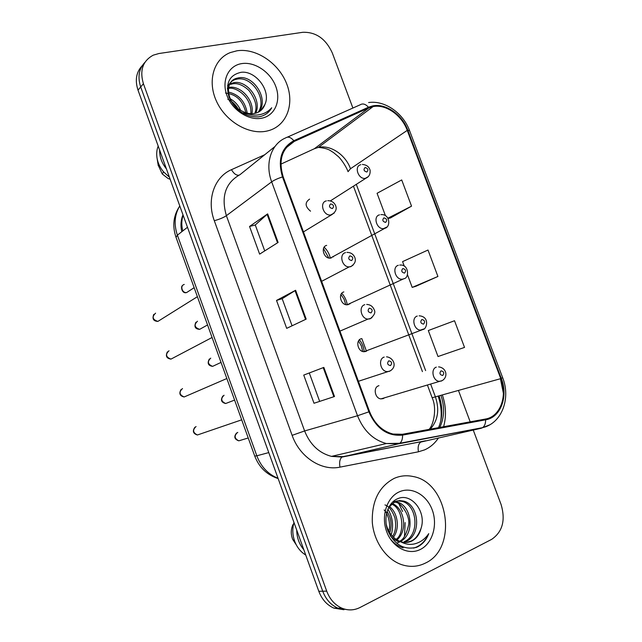 <?xml version="1.0" encoding="UTF-8"?>
<svg xmlns="http://www.w3.org/2000/svg" width="642" height="642" viewBox="0 0 642 642"><rect width="100%" height="100%" fill="white"/><g stroke="black" fill="none" stroke-linecap="round" stroke-linejoin="round"><path stroke-width="0.96" d="M326.674 245.38C320.302 246.801 323.696 258.87 330.269 258.132L331.312 257.956M343.847 291.925C337.764 293.45 340.637 305.111 347.033 304.798L348.51 304.573M361.117 338.735C355.315 340.372 357.73 351.647 363.91 351.72L365.812 351.463L367.585 350.307M378.94 385.682L378.491 385.826C372.946 387.559 374.952 398.473 380.915 398.891L383.21 398.618L384.582 397.783M309.596 199.1C304.701 202.511 305.014 206.539 310.527 211.186M333.054 256.993L333.76 256.198M349.521 304.099L350.652 303.112M330.309 258.132C329.362 253.863 327.308 250.211 324.162 247.178M347.242 304.798C346.584 300.4 344.762 296.572 341.753 293.298M364.166 351.728C363.821 347.258 362.24 343.277 359.424 339.778M236.962 50.79L230.301 52.58C213.674 58.984 207.101 81.125 216.506 101.308C225.719 121.547 248.679 134.964 266.526 131.145L268.019 130.799C286.549 126.137 294.822 104.317 286.661 83.765C278.748 63.157 256.046 47.797 236.962 50.79L230.301 52.58C213.674 58.984 207.101 81.125 216.506 101.308C225.719 121.547 248.679 134.964 266.526 131.145L268.019 130.799C286.549 126.137 294.822 104.317 286.661 83.765C278.748 63.157 256.046 47.797 236.962 50.79M394.244 478.354C379.045 486.411 371.726 501.057 372.296 522.283C373.853 541.696 386.323 559.559 401.788 564.695C410.053 567.351 417.926 566.814 425.413 563.082C458.412 548.083 448.373 482.286 413.047 476.508C406.563 475.104 400.295 475.722 394.244 478.354C379.045 486.411 371.726 501.057 372.296 522.283C373.853 541.696 386.323 559.559 401.788 564.695C410.053 567.351 417.926 566.814 425.413 563.082C458.412 548.083 448.373 482.286 413.047 476.508C406.563 475.104 400.295 475.722 394.244 478.354M372.858 106.644L373.066 106.604C385.778 103.892 401.804 115.191 407.253 130.374L500.76 378.636C507.758 396.066 500.19 416.786 485.44 419.041L402.39 434.281L392.984 434.048C382.247 431.175 374.43 423.68 369.543 411.57L283.17 176.775C278.267 160.107 281.95 148.334 294.229 141.441L368.837 107.928L372.858 106.644M372.585 105.922L368.468 107.23L293.835 140.71C281.244 147.772 277.464 159.842 282.488 176.935L368.885 411.835C376.373 428.736 387.599 436.496 402.566 435.107L485.617 419.828C500.736 417.509 508.48 396.266 501.314 378.411L407.83 130.246C402.221 114.597 385.649 102.985 372.585 105.922M142.203 65.701C136.208 72.121 134.812 80.274 138.014 90.153L318.809 591.282L322.733 591.218C325.847 599.379 330.879 605.021 337.844 608.135L347.988 609.78L337.844 608.135C330.879 605.021 325.847 599.379 322.733 591.218L140.694 86.959L322.733 591.218L326.714 591.146C329.844 599.355 334.907 605.037 341.905 608.175C348.084 610.662 354.103 610.446 359.953 607.525L491.66 539.36C502.55 531.865 505.695 520.253 501.097 504.524L473.25 430.044M144.899 62.362C138.873 68.814 137.468 77.008 140.694 86.959C137.468 77.008 138.873 68.814 144.899 62.362M390.488 217.943L411.538 206.154L401.707 179.945L377.071 193.29L385.417 215.648M416 286.236L437.916 276.469L427.997 250.035L402.582 261.623L404.251 266.093M470.193 421.842L458.5 390.569M352.891 108.033L332.291 52.917C325.759 38.761 315.936 31.891 302.823 32.293L158.911 53.527L153.253 55.164C142.789 60.854 139.507 70.379 143.407 83.717L326.714 591.146M278.106 242.451L259.633 254.128L249.545 226.465L267.65 213.882L278.106 242.451M334.498 396.515L314.01 403.256L303.738 375.088L323.841 367.409L334.498 396.515L333.864 396.724L323.223 367.649L323.841 367.409M306.17 319.114L286.693 328.351L276.517 300.432L295.617 290.28L306.17 319.114M464.527 347.41L454.52 320.735L428.31 330.542L438.013 356.535L464.527 347.41M276.517 300.432L282.183 298.699M292.078 325.799L282.175 298.682L295.617 290.28M314.01 403.256L333.864 396.724M303.738 375.088L323.223 367.649M249.545 226.465L255.275 224.989M264.737 250.902L255.267 224.957L267.65 213.882M437.916 276.469L412.204 287.399L407.485 274.752M412.204 287.399L416.225 286.172M411.538 206.154L387.912 218.192M388.089 218.505L390.713 217.895M319.588 401.162L309.332 373.082M318.809 591.282C321.891 599.395 326.898 604.997 333.832 608.102L343.911 609.731M228.624 87.464L229.186 87.368C240.806 85.282 254.689 100.658 251.905 113.714M227.573 85.474L229.122 84.327M229.892 83.885L233.993 82.617C247.282 80.098 262.185 100.232 255.701 113.193M231.634 83.155L230.438 84.351L232.781 83.813C237.749 82.914 243.141 85.129 248.944 90.458C255.58 99.269 257.53 106.917 254.794 113.409M227.372 88.789C228.504 84.014 231.144 80.932 235.301 79.52L236.513 78.308C223.793 81.686 226.778 103.755 241.544 110.801L242.307 111.202C246.496 113.417 250.597 114.164 254.617 113.441L255.965 113.112C260.299 111.748 263.268 108.907 264.865 104.582L260.893 110.464M236.513 78.308L238.888 77.77C253.783 74.978 269.311 99.59 258.878 111.885M250.139 114.477L241.994 112.743M235.301 79.52L237.66 78.99C252.467 76.478 267.425 99.815 258.124 112.286M230.141 98.732C234.82 101.324 238.318 105.184 240.63 110.304M227.806 99.245C231.746 100.963 235.141 104.068 237.989 108.554M228.367 92.031C238.904 94.438 245.196 101.476 247.234 113.144M225.519 93.05C233.608 94.061 242.154 97.777 245.862 112.743M228.448 88.492C235.149 86.189 252.266 96.91 250.821 113.698M264.865 104.582C271.55 90.731 255.38 70.235 241.063 72.313C229.306 75.018 225.294 83.283 229.025 97.119C235.317 110.328 245.059 116.924 258.236 116.908L261.053 116.338C265.804 114.934 269.359 112.077 271.71 107.76C267.907 112.085 263.011 114.509 257.017 115.038C251.945 115.359 247.042 114.083 242.307 111.202M241.681 63.614C228.488 65.58 221.338 80.435 226.875 95.281C232.219 110.159 248.783 120.897 261.759 118.2C274.832 115.729 281.228 100.906 275.827 86.574C270.611 72.209 254.802 61.439 241.681 63.614M161.447 155.115L164.617 163.887M158.165 165.09L162.249 173.966L168.148 178.556L170.146 179.214M158.189 146.063C156.688 149.867 156.327 153.976 157.097 158.405C158.028 163.349 160.195 167.859 163.614 171.928L169.416 177.184M159.657 150.14C159.513 156.873 161.76 163.116 166.414 168.87M271.71 107.76L267.666 112.831M404.476 536.471L405.15 522.596M402.582 511.497L398.883 503.785M399.228 542.137L397.205 542.915M388.715 507.284L395.231 501.562L399.549 500.591L403.457 501.057C418.977 504.299 422.035 534.971 405.816 541.567L403.706 542.37M386.147 523.952C388.209 532.338 392.615 538.068 399.38 541.134L401.306 541.848C404.95 542.915 408.432 542.651 411.771 541.054C416.441 538.598 419.523 534.409 421.016 528.486C418.359 535.412 414.965 539.625 410.84 541.134L406.169 542.482M399.749 541.984C396.507 541.166 393.353 539.119 390.296 535.853M387.03 511.441C391.243 518.11 392.15 525.236 389.758 532.796M384.157 509.949C388.458 514.122 391.002 525.453 388.755 531.103M389.293 506.426C397.558 512.332 400.287 528.061 393.442 537.25M384.959 504.933C388.803 506.073 392.126 510.39 394.942 517.893C396.355 525.822 395.552 531.977 392.535 536.343M392.061 503.472C404.195 507.726 408.32 530.396 396.949 539.914M391.355 504.082C403.128 507.605 405.295 533.719 396.074 539.36M393.153 501.546L396.908 502.012C411.707 505.126 415.518 533.839 400.391 541.543M396.908 502.012L395.287 502.245C401.057 502.172 410.864 516.497 408.481 525.597C406.258 534.617 403.28 539.818 399.549 541.206M393.032 502.06L397.262 500.88L401.804 501.298C417.452 504.676 420.165 535.259 404.155 541.712M421.016 528.486C426.874 511.546 411 492.462 397.799 498.673C387.736 502.582 382.953 517.942 387.896 530.846C394.485 544.737 404.011 550.234 416.489 547.345L417.685 546.799C422.789 544.151 426.473 539.77 428.736 533.638C425.156 538.959 420.47 542.362 414.66 543.862C409.757 545.002 404.909 544.199 400.118 541.439M399.22 491.884C386.925 497.301 380.842 515.999 386.677 531.648C392.326 547.377 408.328 555.651 420.398 549.432C432.548 543.445 437.908 524.971 432.226 509.892C426.721 494.733 411.442 486.227 399.22 491.884M298.61 535.292L301.925 544.488M292.953 524.618C290.818 529.401 290.738 534.337 292.704 539.416L296.267 544.833M293.964 522.419C292.11 529.144 292.503 535.813 295.135 542.426C297.503 547.963 301.034 552.168 305.72 555.017M296.724 530.083C296.821 537.651 299.18 544.199 303.81 549.712M428.736 533.638C425.373 541.334 420.309 546.149 413.552 548.107M403.152 547.883C397.96 546.254 393.61 543.156 390.087 538.582M387.88 509.066C392.687 517.267 393.803 525.862 391.227 534.85M407.253 130.374L350.492 168.734C345.54 154.738 330.494 144.594 318.416 147.387L314.395 148.711L280.867 164.143M442.418 395.111C446.038 405.904 446.431 416.441 443.606 426.721M438.534 437.86C434.883 443.357 430.22 447.37 424.563 449.89L418.448 451.791L339.971 467.143C321.361 471.212 299.67 457.088 292.126 435.348L214.3 220.704C206.371 199.718 214.38 176.903 231.465 169.681L264.737 154.73M431.031 437.724L431.681 437.25M439.778 427.42C444.416 417.597 444.818 406.964 440.974 395.52M287.319 137.163L360.098 104.839C362.722 103.177 365.507 103.972 368.468 107.23M438.189 396.307C440.998 404.58 441.848 412.87 440.733 421.192M368.885 411.835L357.522 415.743L271.678 181.846C274.238 180.065 277.842 178.428 282.488 176.935M402.566 435.107C402.654 439 401.732 441.72 399.789 443.261L398.465 443.863L386.332 443.542C373.122 439.898 363.516 430.63 357.522 415.743L304.621 430.951C310.094 444.625 319.058 453.108 331.497 456.382L342.98 456.606L423.367 441.279M274.969 146.496L240.012 174.648C225.438 182.85 220.896 196.524 226.385 215.68L271.678 181.846C264.705 163.574 271.181 143.952 285.61 137.926C288.073 136.313 290.81 137.236 293.835 140.71M485.617 419.828C485.665 423.535 484.646 426.144 482.567 427.66L398.465 443.863L341.969 457.064C339.819 458.958 339.153 462.32 339.971 467.143M500.423 378.732L503.392 393.369M489.742 424.811L481.155 428.262L420.719 442.089C418.391 443.951 417.637 447.185 418.448 451.791M501.314 378.411L502.622 377.6L409.604 130.719L407.83 130.246M143.407 83.717L138.014 90.153M214.3 220.704C219.428 219.307 223.456 217.638 226.385 215.68L304.621 430.951L292.126 435.348M231.465 169.681C233.792 173.645 236.256 175.483 238.856 175.202M430.236 429.169C437.908 420.63 439.658 409.925 435.477 397.069L430.718 384.277M500.76 378.636L432.154 397.759L427.5 385.248M425.622 370.594L356.326 184.423M368.837 107.928L314.395 148.711L312.092 149.771M294.229 141.441L286.131 147.812M348.06 171.687L350.492 168.734M432.122 397.671L432.154 397.759C437.338 408.81 433.302 425.518 429.008 429.394M305.568 319.403L295.031 290.617M277.537 242.812L267.104 214.308M179.784 205.938C174.56 214.556 173.765 224.299 177.393 235.165L187.48 227.26M176.028 237.331L177.393 235.165L256.816 455.788L268.773 452.594M254.746 456.085L256.816 455.788C261.053 466.798 268.131 474.302 278.042 478.29M183.13 215.198C181.493 220.158 181.381 225.406 182.785 230.935M361.807 338.559L366.462 351.174M441.72 408.36L440.926 408.625M184.262 284.454C179.72 285.505 182.151 293.466 186.726 292.495L188.997 291.019M368.38 176.606L365.25 178.372C358.172 179.527 353.79 165.989 360.82 164.721M365.113 167.498C363.26 169.592 363.821 171.101 366.807 172.032C368.66 169.937 368.099 168.421 365.113 167.498M155.597 313.152C151.721 316.843 152.483 319.604 157.884 321.409L160.5 319.772M334.217 213.064L330.558 215.014C323.191 215.889 319.178 202.294 326.377 200.882M332.387 208.578C334.354 206.355 333.776 204.798 330.654 203.899C328.68 206.114 329.258 207.679 332.387 208.578M197.471 321.225C193.788 324.796 194.51 327.508 199.638 329.346L202.037 328.014M386.837 227.043L383.507 228.648C376.581 229.338 372.817 216.266 379.51 214.853M383.908 217.855C382.07 220.037 382.64 221.554 385.609 222.413C387.439 220.23 386.869 218.713 383.908 217.855M328.792 258.012L323.48 248.542M210.737 358.156C207.125 361.623 207.751 364.359 212.622 366.357L215.11 365.186M403.441 279.005L401.884 279.23C395.159 279.471 391.949 266.847 398.329 265.298M402.815 268.525C401.001 270.796 401.579 272.328 404.524 273.115C406.33 270.844 405.76 269.311 402.815 268.525M345.741 304.629L344.096 299.236L340.942 294.574M224.074 395.255C220.519 398.626 221.057 401.378 225.679 403.513L228.207 402.542M423.985 328.905L420.406 330.108C413.889 329.956 411.169 317.742 417.26 316.057M421.842 319.515C420.061 321.883 420.63 323.424 423.568 324.138C425.341 321.77 424.771 320.23 421.842 319.515M362.674 351.479L361.39 345.91L358.509 340.974M237.789 432.427L237.46 432.531C233.985 435.814 234.434 438.574 238.808 440.829L241.328 440.067M441.487 381.027L439.072 381.3C432.788 380.786 430.501 368.949 436.311 367.136M440.99 370.827C439.232 373.291 439.81 374.84 442.723 375.482C444.481 373.018 443.895 371.469 440.99 370.827M169.023 350.765C165.219 354.336 165.869 357.113 170.981 359.111L173.725 357.666M353.068 265.146L350.725 266.679L349.192 266.895C342.034 267.249 338.687 254.168 345.516 252.611M351.631 260.58C353.573 258.269 352.996 256.696 349.89 255.869C347.948 258.18 348.526 259.753 351.631 260.58M182.513 388.562C178.781 392.005 179.327 394.814 184.15 396.973L186.974 395.745M372.007 317.589L370.017 318.833L367.97 319.082C361.061 318.97 358.292 306.37 364.784 304.677M371.004 312.919C372.922 310.511 372.336 308.93 369.254 308.176C367.336 310.592 367.922 312.164 371.004 312.919M196.067 426.529C192.415 429.867 192.857 432.692 197.399 434.987L200.24 434.016M391.018 370.378L389.437 371.325L386.909 371.598C380.265 371.06 377.994 358.91 384.173 357.08M390.505 365.595C392.398 363.091 391.805 361.502 388.739 360.828C386.853 363.332 387.439 364.921 390.505 365.595M373.066 106.604L318.416 147.387C329.515 148.559 330.309 150.894 333.383 152.467L338.342 156.584C340.124 158.06 345.492 164.978 347.948 171.39M439.136 396.034C442.892 407.373 442.691 417.91 438.526 427.652M425.702 440.749L341.969 457.064L331.497 456.382L386.332 443.542L399.789 443.261L482.567 427.66C501.707 423.439 511.032 398.57 502.646 377.665M368.604 102.559C384.903 100.104 403.144 113.112 409.516 130.495M341.905 608.175L333.832 608.102M422.436 371.622L353.477 186.26M278.147 478.571C266.944 474.887 259.151 467.416 254.77 456.157L175.94 237.075C172.16 225.727 173.444 215.367 179.8 205.978M182.986 214.797C180.795 220.134 180.402 225.775 181.798 231.714M194.149 287.68L186.726 292.495C181.83 294.285 180.506 286.035 182.537 285.61M330.453 200.842L366.06 178.123C369.046 176.775 370.394 174.191 370.105 170.355C369.166 166.76 366.582 164.793 362.337 164.448M327.765 200.649C331.473 200.713 334.073 202.302 335.565 205.424C335.999 206.764 337.869 210.488 331.802 214.661L303.449 231.906M153.783 314.379C152.034 318.809 153.406 321.152 157.884 321.409L197.391 296.692M207.559 324.948L199.638 329.346C195.144 329.049 193.9 326.674 195.914 322.228M330.269 258.132L384.935 228.239C390.85 227.18 390.175 213.698 380.867 214.629M221.041 362.409L212.622 366.357C208.144 365.659 207.061 363.212 209.372 358.998M347.033 304.798L403.93 278.684C409.259 278.419 409.243 263.99 399.749 265.082M234.595 400.086L225.679 403.513C221.241 402.446 220.326 399.918 222.918 395.937M363.91 351.72L423.046 329.458C426.585 329.523 430.309 316.57 419.13 315.808M248.221 437.964L238.808 440.829C234.41 439.297 233.664 436.696 236.553 433.037M380.915 398.891L442.282 380.562C448.22 377.055 446.76 367.794 438.598 366.871M346.897 252.41C350.66 252.37 353.301 254.047 354.825 257.418C355.331 259.183 356.631 262.642 351.118 266.398L349.192 266.895L321.634 281.332M167.401 351.832C165.339 356.045 166.535 358.469 170.981 359.111L212.069 337.491M366.678 304.436C370.346 304.589 372.874 306.411 374.254 309.901C375.658 312.309 374.422 315.166 370.562 318.472L367.97 319.082L339.947 331.128M181.108 389.437C178.781 393.49 179.792 396.002 184.15 396.973L226.835 378.531M386.556 356.816C393.442 357.53 397.631 366.534 390.127 370.899L358.405 381.292M194.911 427.211C192.271 431.047 193.098 433.639 197.399 434.987L241.697 419.828M162.249 173.966L163.614 171.928M158.261 165.692L157.097 158.405M401.804 501.298L403.457 501.057M292.704 539.416L295.135 542.426"/></g></svg>
